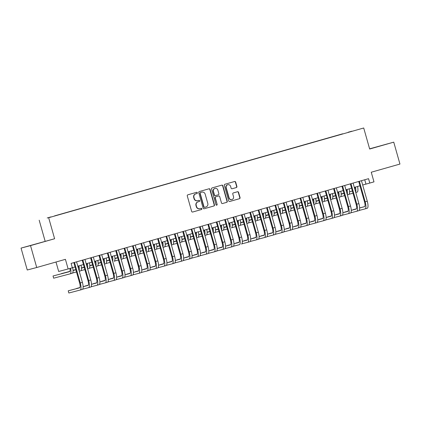 <?xml version="1.0" encoding="UTF-8"?>
<svg xmlns="http://www.w3.org/2000/svg" width="421" height="421" viewBox="0 0 421 421"><rect width="100%" height="100%" fill="white"/><g stroke="black" fill="none" stroke-linecap="round" stroke-linejoin="round"><path stroke-width="0.63" d="M197.333 192.765A0.626 0.6 75.3 0 0 196.591 192.329L187.85 194.818A0.895 0.853 75.3 0 0 187.271 195.912L191.65 211.389A0.895 0.853 75.3 0 0 192.702 212.021L201.454 209.526A0.626 0.6 75.3 0 0 201.859 208.763A0.626 0.6 75.3 0 0 201.117 208.327L199.986 208.648A2.858 2.736 75.3 0 1 196.575 206.643L196.207 205.353A2.858 2.736 75.3 0 1 198.059 201.854L199.191 201.533A0.626 0.6 75.3 0 0 199.596 200.764A0.626 0.6 75.3 0 0 198.854 200.328L197.723 200.649A2.858 2.736 75.3 0 1 194.313 198.644L193.944 197.354A2.858 2.736 75.3 0 1 195.797 193.855L196.928 193.534A0.626 0.6 75.3 0 0 197.333 192.765M197.617 200.675L197.465 200.717A2.858 2.736 75.3 0 1 194.055 198.712L193.692 197.423A2.858 2.736 75.3 0 1 195.544 193.923L196.675 193.602A0.626 0.6 75.3 0 0 196.407 192.381M192.629 212.037L201.201 209.595A0.626 0.6 75.3 0 0 200.938 208.374M199.88 208.674L199.728 208.716A2.858 2.736 75.3 0 1 196.318 206.711L195.954 205.422A2.858 2.736 75.3 0 1 197.807 201.922L198.938 201.596A0.626 0.6 75.3 0 0 198.67 200.375M348.178 132.22L351.803 131.215L348.178 132.22M236.323 187.566A0.895 0.853 75.3 0 0 236.902 186.471L235.671 182.125A0.895 0.853 75.3 0 0 234.608 181.498L224.903 184.266A0.895 0.853 75.3 0 0 224.325 185.361L228.703 200.838A0.895 0.853 75.3 0 0 229.755 201.47L239.475 198.701A0.895 0.853 75.3 0 0 240.054 197.607L238.57 192.36A0.895 0.853 75.3 0 0 237.502 191.734L233.35 192.918A0.895 0.853 75.3 0 0 232.771 194.013L233.508 196.612A2.389 2.289 75.3 0 1 231.913 199.554A2.389 2.289 75.3 0 1 229.108 197.865L226.224 187.677A2.389 2.289 75.3 0 1 227.814 184.735A2.389 2.289 75.3 0 1 230.624 186.424L231.103 188.119A0.895 0.853 75.3 0 0 232.171 188.745L236.065 187.629A0.895 0.853 75.3 0 0 236.644 186.535L235.418 182.193A0.895 0.853 75.3 0 0 234.444 181.546M30.523 245.606L54.609 238.744L21.05 248.095L30.523 245.606L36.716 267.509L65.418 259.336L68.144 268.972L72.333 267.777L71.096 263.399L368.549 178.683L369.791 183.061L373.98 181.867L371.254 172.231L399.95 164.058L393.751 142.156L369.606 148.829M54.609 238.744L48.662 217.715L363.712 127.989L369.664 149.018L393.751 142.156M210.095 189.413A0.895 0.853 75.3 0 0 209.026 188.787L199.322 191.55A0.895 0.853 75.3 0 0 198.744 192.644L203.127 208.121A0.895 0.853 75.3 0 0 204.19 208.748L213.894 205.985A0.895 0.853 75.3 0 0 214.473 204.89L210.095 189.413L209.837 189.476A0.895 0.853 75.3 0 0 208.863 188.834M212.11 187.908L221.82 185.145A0.895 0.853 75.3 0 1 222.883 185.772L227.266 201.249A0.895 0.853 75.3 0 1 226.687 202.343L222.53 203.527A0.895 0.853 75.3 0 0 222.53 203.527A0.895 0.853 75.3 0 1 221.467 202.901L219.688 196.623A0.895 0.853 75.3 0 0 218.625 195.997L215.868 196.781A0.895 0.853 75.3 0 0 215.289 197.875L217.136 204.411A0.626 0.6 75.3 0 1 216.72 205.18A0.626 0.6 75.3 0 1 215.989 204.738L211.531 189.003A0.895 0.853 75.3 0 1 212.11 187.908M36.716 267.509L27.249 270.003L21.05 248.095M47.226 217.973L50.988 216.883L47.226 217.973M48.662 217.715L363.712 127.989M342.715 133.946L54.593 215.968M342.673 133.799L54.546 215.894M55.998 262.015L58.672 271.466L68.144 268.972M45.142 241.238L39.19 220.209M362.686 185.003L369.791 183.061M72.312 267.703L75.07 266.919M77.801 266.14L83.447 264.53M86.179 263.751L91.825 262.146M94.557 261.367L100.203 259.757M102.934 258.978L108.581 257.373M111.312 256.594L116.964 254.984M119.696 254.205L125.342 252.6M128.073 251.821L133.72 250.211M136.451 249.432L142.098 247.827M144.829 247.048L150.476 245.438M153.207 244.664L158.859 243.054M161.59 242.275L167.237 240.665M169.968 239.891L175.615 238.281M178.346 237.502L183.993 235.892M186.724 235.118L192.376 233.508M195.107 232.729L200.754 231.124M203.485 230.345L209.132 228.735M211.863 227.956L217.51 226.351M220.241 225.572L225.888 223.961M228.619 223.183L234.271 221.578M237.002 220.799L242.649 219.188M245.38 218.41L251.027 216.804M253.758 216.026L259.404 214.415M262.136 213.636L267.788 212.031M270.514 211.253L276.165 209.642M278.897 208.863L284.543 207.258M287.275 206.479L292.921 204.869M295.653 204.096L301.299 202.485M304.03 201.706L309.682 200.096M312.414 199.322L318.06 197.712M320.791 196.933L326.438 195.323M329.169 194.549L334.816 192.939M337.547 192.16L343.194 190.555M345.925 189.776L351.577 188.166M354.308 187.387L359.955 185.782M364.733 179.767L365.949 184.072M39.532 242.996L27.165 246.427L39.532 242.996M369.633 148.913L387.636 143.824L369.627 148.887M204.101 208.769L213.642 206.053A0.895 0.853 75.3 0 0 214.221 204.959L209.837 189.476M200.57 192.497A0.626 0.6 75.3 0 0 200.164 193.26L204.006 206.848A0.626 0.6 75.3 0 0 204.753 207.29L205.948 206.948A2.858 2.736 75.3 0 0 207.8 203.448L205.174 194.16A2.858 2.736 75.3 0 0 201.764 192.155L200.312 192.565A0.626 0.6 75.3 0 0 199.907 193.328L200.164 193.26M204.485 207.358L204.501 207.353A0.626 0.6 75.3 0 1 203.753 206.916L199.907 193.328M200.312 192.565L201.506 192.223M222.441 203.548L226.43 202.412A0.895 0.853 75.3 0 0 227.008 201.317L222.63 185.835A0.895 0.853 75.3 0 0 221.651 185.193M218.367 196.065L218.383 196.06A0.895 0.853 75.3 0 0 218.367 196.065L215.61 196.849A0.895 0.853 75.3 0 0 215.031 197.944L217.136 204.411M216.589 205.201A0.626 0.6 75.3 0 0 216.883 204.48M217.846 190.108A2.389 2.289 75.3 0 0 215.036 188.424A2.389 2.289 75.3 0 0 213.447 191.36L214.463 194.949A0.895 0.853 75.3 0 0 215.526 195.576L218.283 194.791A0.895 0.853 75.3 0 0 218.862 193.697L217.846 190.108M215.036 188.424L214.784 188.492A2.389 2.289 75.3 0 0 213.189 191.429L213.447 191.36M215.257 195.649L215.273 195.644A0.895 0.853 75.3 0 1 214.205 195.018L213.189 191.429M232.076 188.766L236.065 187.629M227.814 184.735L227.556 184.803A2.389 2.289 75.3 0 0 225.966 187.745L226.224 187.677M231.913 199.554L231.661 199.617A2.389 2.289 75.3 0 1 228.85 197.933L225.966 187.745M229.677 201.485L239.217 198.77A0.895 0.853 75.3 0 0 239.796 197.675L238.312 192.429A0.895 0.853 75.3 0 0 237.339 191.781M69.923 268.466A4.552 1.321 74.1 0 1 69.539 271.65A4.552 1.321 74.1 0 1 69.533 271.65L53.035 275.992L53.651 278.186L70.149 273.839A6.831 1.984 -105.9 0 0 70.16 273.839A6.831 1.984 -105.9 0 0 70.586 268.277M69.697 271.561L53.035 275.992M70.175 273.834L72.244 273.245A6.831 1.984 -105.9 0 0 72.254 273.24A6.831 1.984 -105.9 0 0 72.665 267.603M79.774 287.738L68.228 290.822L68.849 293.011L80.227 290.016A6.831 1.984 -105.9 0 0 80.29 282.938L74.485 262.43M80.253 290.011L82.321 289.422A6.831 1.984 -105.9 0 0 82.332 289.416A6.831 1.984 -105.9 0 0 82.384 282.344L76.58 261.836M73.849 262.615L79.648 283.107A4.552 1.321 74.1 0 1 79.616 287.822A4.552 1.321 74.1 0 1 79.611 287.827L68.228 290.822M80.227 290.016A6.831 1.984 -105.9 0 0 80.237 290.011L82.332 289.416M78.285 265.998A4.552 1.321 74.1 0 1 78.417 268.319M75.869 269.756L73.054 270.498M69.865 271.34L61.45 273.734M75.88 269.798L73.054 270.545M69.833 271.392L61.413 273.608M72.586 273.018L76.501 271.987M80.637 270.856L79.243 271.25L80.627 270.856A6.831 1.984 -105.9 0 0 80.637 270.856A6.831 1.984 -105.9 0 0 81.043 265.214M79.111 270.787A6.831 1.984 -105.9 0 0 78.948 265.814M86.663 263.614A4.552 1.321 74.1 0 1 86.794 265.93M84.247 267.372L81.432 268.114M75.822 269.587L73.044 270.319M84.263 267.414L81.432 268.156M75.833 269.629L73.044 270.366M80.964 270.635L84.879 269.603M89.015 268.466L87.626 268.866L89.005 268.472A6.831 1.984 -105.9 0 0 89.015 268.466A6.831 1.984 -105.9 0 0 89.42 262.83M87.494 268.398A6.831 1.984 -105.9 0 0 87.326 263.425M95.046 261.225A4.552 1.321 74.1 0 1 95.172 263.546M92.631 264.983L89.81 265.725M84.2 267.203L81.421 267.935M92.641 265.025L89.81 265.772M84.216 267.246L81.427 267.977M89.341 268.245L93.262 267.214M97.393 266.083L96.004 266.477L97.383 266.088A6.831 1.984 -105.9 0 0 97.393 266.083A6.831 1.984 -105.9 0 0 97.798 260.441M95.872 266.014A6.831 1.984 -105.9 0 0 95.704 261.041M103.424 258.841A4.552 1.321 74.1 0 1 103.55 261.157M101.008 262.599L98.188 263.341M92.583 264.814L89.799 265.546M101.019 262.641L98.188 263.383M92.594 264.856L89.805 265.593M97.719 265.861L101.64 264.83M105.771 263.693L104.382 264.093L105.76 263.699A6.831 1.984 -105.9 0 0 105.771 263.693A6.831 1.984 -105.9 0 0 106.176 258.057M104.25 263.625A6.831 1.984 -105.9 0 0 104.082 258.652M82.663 289.195L88.61 287.627A6.831 1.984 -105.9 0 0 88.668 280.554L82.863 260.046M90.715 287.027L88.621 287.627A6.831 1.984 -105.9 0 0 88.621 287.627L90.704 287.033A6.831 1.984 -105.9 0 0 90.715 287.027A6.831 1.984 -105.9 0 0 90.762 279.954L84.958 259.447M82.227 260.225L88.026 280.723A4.552 1.321 74.1 0 1 87.994 285.438A4.552 1.321 74.1 0 1 87.989 285.438L83.132 286.717M88.152 285.349L83.132 286.675M79.943 287.511L76.643 288.559M79.911 287.564L76.611 288.432M91.041 286.806L96.988 285.243A6.831 1.984 -105.9 0 0 96.998 285.238A6.831 1.984 -105.9 0 0 97.046 278.165L91.241 257.657M97.009 285.238L99.082 284.649A6.831 1.984 -105.9 0 0 99.093 284.643A6.831 1.984 -105.9 0 0 99.14 277.571L93.341 257.063M90.61 257.841L96.409 278.334A4.552 1.321 74.1 0 1 96.372 283.049A4.552 1.321 74.1 0 1 96.367 283.054L91.51 284.333M96.53 282.965L91.51 284.286M88.321 285.128L85.026 286.175M88.289 285.18L84.989 286.048M99.419 284.422L105.366 282.854A6.831 1.984 -105.9 0 0 105.376 282.854A6.831 1.984 -105.9 0 0 105.424 275.781L99.624 255.273M107.471 282.259L105.376 282.854L107.46 282.259A6.831 1.984 -105.9 0 0 107.471 282.259A6.831 1.984 -105.9 0 0 107.518 275.181L101.719 254.673M98.988 255.452L104.787 275.95A4.552 1.321 74.1 0 1 104.755 280.665A4.552 1.321 74.1 0 1 104.745 280.665L99.888 281.944M104.913 280.575L99.888 281.902M96.698 282.738L93.404 283.786M96.672 282.791L93.367 283.659M107.797 282.033L113.744 280.47A6.831 1.984 -105.9 0 0 113.807 273.392L108.002 252.884M113.765 280.465L115.838 279.876A6.831 1.984 -105.9 0 0 115.849 279.87A6.831 1.984 -105.9 0 0 115.901 272.797L110.097 252.29M107.366 253.068L113.165 273.561A4.552 1.321 74.1 0 1 113.133 278.276A4.552 1.321 74.1 0 1 113.123 278.281L108.265 279.56M113.291 278.192L108.265 279.512M105.076 280.354L101.782 281.402M105.05 280.407L101.745 281.275M113.744 280.47A6.831 1.984 -105.9 0 0 113.754 280.465L115.849 279.87M111.802 256.452A4.552 1.321 74.1 0 1 111.933 258.773M109.386 260.21L106.566 260.952M100.961 262.43L98.182 263.162M109.397 260.252L106.571 260.999M100.972 262.472L98.182 263.204M106.103 263.472L110.018 262.441M114.154 261.309L114.138 261.315A6.831 1.984 -105.9 0 0 114.154 261.309A6.831 1.984 -105.9 0 0 114.559 255.668M112.628 261.241A6.831 1.984 -105.9 0 0 112.465 256.268M116.18 279.649L122.122 278.086A6.831 1.984 -105.9 0 0 122.132 278.081A6.831 1.984 -105.9 0 0 122.185 271.008L116.38 250.5M124.232 277.486L122.132 278.081L124.216 277.486A6.831 1.984 -105.9 0 0 124.232 277.486A6.831 1.984 -105.9 0 0 124.279 270.414L118.475 249.906M115.743 250.679L121.543 271.177A4.552 1.321 74.1 0 1 121.511 275.892A4.552 1.321 74.1 0 1 121.506 275.892L116.649 277.171M121.669 275.802L116.643 277.129M113.459 277.965L110.16 279.012M113.428 278.018L110.128 278.886M120.18 254.068A4.552 1.321 74.1 0 1 120.311 256.384M117.764 257.826L114.949 258.568M109.339 260.041L106.56 260.773M117.78 257.868L114.949 258.61M109.349 260.083L106.56 260.82M114.48 261.088L118.396 260.057M122.532 258.926L121.137 259.32L122.522 258.926A6.831 1.984 -105.9 0 0 122.532 258.926A6.831 1.984 -105.9 0 0 122.937 253.284M121.011 258.857A6.831 1.984 -105.9 0 0 120.843 253.879M124.558 277.26L130.505 275.697A6.831 1.984 -105.9 0 0 130.563 268.619L124.758 248.111M130.526 275.692L132.599 275.102A6.831 1.984 -105.9 0 0 132.61 275.097A6.831 1.984 -105.9 0 0 132.657 268.024L126.853 247.516M124.121 248.295L129.921 268.787A4.552 1.321 74.1 0 1 129.889 273.503A4.552 1.321 74.1 0 1 129.884 273.508L125.026 274.787M130.047 273.418L125.026 274.739M121.837 275.581L118.543 276.629M121.806 275.634L118.506 276.502M130.505 275.697A6.831 1.984 -105.9 0 0 130.515 275.692L132.61 275.097M128.558 251.684A4.552 1.321 74.1 0 1 128.689 254M126.147 255.436L123.327 256.178M117.717 257.657L114.938 258.389M126.158 255.479L123.327 256.226M117.733 257.699L114.938 258.431M122.858 258.699L126.779 257.668M130.91 256.536L129.521 256.931L130.899 256.542A6.831 1.984 -105.9 0 0 130.91 256.536A6.831 1.984 -105.9 0 0 131.315 250.895M129.389 256.468A6.831 1.984 -105.9 0 0 129.221 251.495M132.936 274.876L138.883 273.313A6.831 1.984 -105.9 0 0 138.893 273.308A6.831 1.984 -105.9 0 0 138.941 266.235L133.141 245.727M140.988 272.713L138.893 273.308L140.977 272.713A6.831 1.984 -105.9 0 0 140.988 272.713A6.831 1.984 -105.9 0 0 141.035 265.64L135.236 245.133M132.504 245.906L138.304 266.404A4.552 1.321 74.1 0 1 138.267 271.119A4.552 1.321 74.1 0 1 138.262 271.119L133.404 272.398M138.425 271.035L133.404 272.355M130.215 273.192L126.921 274.245M130.189 273.245L126.884 274.118M136.941 249.295A4.552 1.321 74.1 0 1 137.067 251.611M134.525 253.053L131.705 253.795M126.095 255.268L123.316 256M134.536 253.095L131.705 253.837M126.111 255.31L123.321 256.047M131.236 256.315L135.157 255.284M139.288 254.152L137.899 254.547L139.277 254.152A6.831 1.984 -105.9 0 0 139.288 254.152A6.831 1.984 -105.9 0 0 139.693 248.511M137.767 254.084A6.831 1.984 -105.9 0 0 137.599 249.106M141.314 272.492L147.261 270.924A6.831 1.984 -105.9 0 0 147.324 263.846L141.519 243.343M149.366 270.324L147.271 270.924A6.831 1.984 -105.9 0 0 147.271 270.924L149.355 270.329A6.831 1.984 -105.9 0 0 149.366 270.324A6.831 1.984 -105.9 0 0 149.418 263.251L143.614 242.743M140.882 243.522L146.682 264.014A4.552 1.321 74.1 0 1 146.65 268.735A4.552 1.321 74.1 0 1 146.64 268.735L141.782 270.014M146.808 268.645L141.782 269.966M138.593 270.808L135.299 271.855M138.567 270.861L135.262 271.729M145.319 246.911A4.552 1.321 74.1 0 1 145.445 249.227M142.903 250.663L140.082 251.405M134.478 252.884L131.699 253.616M142.914 250.705L140.088 251.453M134.488 252.926L131.699 253.658M139.614 253.926L143.535 252.895M147.666 251.763L146.276 252.158L147.655 251.769A6.831 1.984 -105.9 0 0 147.666 251.763A6.831 1.984 -105.9 0 0 148.076 246.122M146.145 251.695A6.831 1.984 -105.9 0 0 145.976 246.722M149.692 270.103L155.638 268.54A6.831 1.984 -105.9 0 0 155.702 261.462L149.897 240.954M155.659 268.53L157.733 267.94A6.831 1.984 -105.9 0 0 157.743 267.94A6.831 1.984 -105.9 0 0 157.796 260.867L151.992 240.359M149.26 241.133L155.06 261.63A4.552 1.321 74.1 0 1 155.028 266.346A4.552 1.321 74.1 0 1 155.017 266.346L150.165 267.624M155.186 266.261L150.16 267.582M146.971 268.419L143.677 269.472M146.945 268.472L143.64 269.345M155.638 268.54A6.831 1.984 -105.9 0 0 155.649 268.535L157.743 267.94M153.697 244.522A4.552 1.321 74.1 0 1 153.828 246.843M151.281 248.279L148.46 249.022M142.856 250.495L140.077 251.226M151.292 248.322L148.466 249.064M142.866 250.537L140.077 251.274M147.997 251.542L151.913 250.511M156.049 249.379L154.654 249.774L156.033 249.379A6.831 1.984 -105.9 0 0 156.049 249.379A6.831 1.984 -105.9 0 0 156.454 243.738M154.523 249.311A6.831 1.984 -105.9 0 0 154.36 244.333M158.075 267.719L164.016 266.151A6.831 1.984 -105.9 0 0 164.032 266.151A6.831 1.984 -105.9 0 0 164.079 259.078L158.275 238.57M166.127 265.551L164.032 266.151L166.116 265.556A6.831 1.984 -105.9 0 0 166.127 265.551A6.831 1.984 -105.9 0 0 166.174 258.478L160.369 237.97M157.638 238.749L163.437 259.247A4.552 1.321 74.1 0 1 163.406 263.962A4.552 1.321 74.1 0 1 163.401 263.962L158.543 265.241M163.564 263.872L158.538 265.193M155.354 266.035L152.055 267.082M155.323 266.088L152.023 266.956M162.074 242.138A4.552 1.321 74.1 0 1 162.206 244.454M159.659 245.89L156.844 246.632M151.234 248.111L148.455 248.843M159.675 245.932L156.844 246.68M151.244 248.153L148.455 248.885M156.375 249.158L160.29 248.127M164.427 246.99L163.038 247.385L164.416 246.995A6.831 1.984 -105.9 0 0 164.427 246.99A6.831 1.984 -105.9 0 0 164.832 241.354M162.906 246.922A6.831 1.984 -105.9 0 0 162.738 241.949M166.453 265.33L172.4 263.767A6.831 1.984 -105.9 0 0 172.457 256.689L166.653 236.181M172.421 263.762L174.494 263.167A6.831 1.984 -105.9 0 0 174.505 263.167A6.831 1.984 -105.9 0 0 174.552 256.094L168.747 235.586M166.021 236.365L171.821 256.857A4.552 1.321 74.1 0 1 171.784 261.573A4.552 1.321 74.1 0 1 171.779 261.578L166.921 262.851M171.942 261.488L166.921 262.809M163.732 263.646L160.438 264.698M163.701 263.699L160.401 264.572M172.4 263.767A6.831 1.984 -105.9 0 0 172.41 263.762L174.505 263.167M170.452 239.749A4.552 1.321 74.1 0 1 170.584 242.07M168.042 243.506L165.221 244.248M159.612 245.722L156.833 246.453M168.053 243.548L165.221 244.291M159.627 245.764L156.838 246.501M164.753 246.769L168.674 245.738M172.805 244.606L171.415 245.001L172.794 244.606A6.831 1.984 -105.9 0 0 172.805 244.606A6.831 1.984 -105.9 0 0 173.21 238.965M171.284 244.538A6.831 1.984 -105.9 0 0 171.115 239.56M174.831 262.946L180.777 261.378A6.831 1.984 -105.9 0 0 180.788 261.378A6.831 1.984 -105.9 0 0 180.835 254.305L175.036 233.797M180.798 261.373L182.872 260.783A6.831 1.984 -105.9 0 0 182.882 260.778A6.831 1.984 -105.9 0 0 182.93 253.705L177.13 233.197M174.399 233.976L180.199 254.473A4.552 1.321 74.1 0 1 180.167 259.189A4.552 1.321 74.1 0 1 180.156 259.189L175.299 260.467M180.32 259.099L175.299 260.42M172.11 261.262L168.816 262.309M172.084 261.315L168.779 262.183M178.836 237.365A4.552 1.321 74.1 0 1 178.962 239.681M176.42 241.117L173.599 241.859M167.995 243.338L165.211 244.069M176.431 241.159L173.599 241.907M168.005 243.38L165.216 244.112M173.131 244.385L177.052 243.354M181.183 242.217L179.793 242.617L181.172 242.222A6.831 1.984 -105.9 0 0 181.183 242.217A6.831 1.984 -105.9 0 0 181.588 236.581M179.662 242.149A6.831 1.984 -105.9 0 0 179.493 237.176M183.209 260.557L189.155 258.994A6.831 1.984 -105.9 0 0 189.218 251.916L183.414 231.408M189.176 258.989L191.25 258.394A6.831 1.984 -105.9 0 0 191.26 258.394A6.831 1.984 -105.9 0 0 191.313 251.321L185.508 230.813M182.777 231.592L188.576 252.084A4.552 1.321 74.1 0 1 188.545 256.799A4.552 1.321 74.1 0 1 188.534 256.805L183.677 258.084M188.703 256.715L183.677 258.036M180.488 258.878L177.194 259.925M180.462 258.931L177.157 259.799M189.155 258.994A6.831 1.984 -105.9 0 0 189.166 258.989L191.26 258.394M187.213 234.976A4.552 1.321 74.1 0 1 187.34 237.297M184.798 238.733L181.977 239.475M176.373 240.949L173.594 241.68M184.808 238.775L181.983 239.517M176.383 240.991L173.594 241.728M181.509 241.996L185.429 240.965M189.561 239.833L188.171 240.228L189.55 239.833A6.831 1.984 -105.9 0 0 189.561 239.833A6.831 1.984 -105.9 0 0 189.971 234.192M188.04 239.765A6.831 1.984 -105.9 0 0 187.877 234.786M191.592 258.173L197.533 256.605A6.831 1.984 -105.9 0 0 197.544 256.605A6.831 1.984 -105.9 0 0 197.596 249.532L191.792 229.024M199.638 256.005L197.544 256.605L199.628 256.01A6.831 1.984 -105.9 0 0 199.638 256.005A6.831 1.984 -105.9 0 0 199.691 248.932L193.886 228.424M191.155 229.203L196.954 249.7A4.552 1.321 74.1 0 1 196.923 254.416A4.552 1.321 74.1 0 1 196.917 254.416L192.06 255.694M197.081 254.326L192.055 255.652M188.866 256.489L185.572 257.536M188.84 256.542L185.535 257.41M195.591 232.592A4.552 1.321 74.1 0 1 195.723 234.907M193.176 236.344L190.36 237.091M184.751 238.565L181.972 239.296M193.192 236.386L190.36 237.134M184.761 238.607L181.972 239.344M189.892 239.612L193.807 238.581M197.944 237.444L196.549 237.844L197.933 237.449A6.831 1.984 -105.9 0 0 197.944 237.444A6.831 1.984 -105.9 0 0 198.349 231.808M196.418 237.376A6.831 1.984 -105.9 0 0 196.254 232.403M199.97 255.784L205.916 254.221A6.831 1.984 -105.9 0 0 205.927 254.216A6.831 1.984 -105.9 0 0 205.974 247.143L200.17 226.635M205.937 254.216L208.011 253.621A6.831 1.984 -105.9 0 0 208.021 253.621A6.831 1.984 -105.9 0 0 208.069 246.548L202.264 226.04M199.533 226.819L205.332 247.311A4.552 1.321 74.1 0 1 205.301 252.026A4.552 1.321 74.1 0 1 205.295 252.032L200.438 253.31M205.459 251.942L200.438 253.263M197.249 254.105L193.949 255.152M197.217 254.158L193.918 255.026M203.969 230.203A4.552 1.321 74.1 0 1 204.101 232.524M201.554 233.96L198.738 234.702M193.128 236.181L190.35 236.912M201.57 234.002L198.738 234.75M193.139 236.223L190.35 236.955M198.27 237.223L202.185 236.192M206.322 235.06L204.932 235.455L206.311 235.06A6.831 1.984 -105.9 0 0 206.322 235.06A6.831 1.984 -105.9 0 0 206.727 229.419M204.801 234.992A6.831 1.984 -105.9 0 0 204.632 230.019M208.348 253.4L214.294 251.832A6.831 1.984 -105.9 0 0 214.305 251.832A6.831 1.984 -105.9 0 0 214.352 244.759L208.548 224.251M216.399 251.232L214.305 251.832L216.389 251.237A6.831 1.984 -105.9 0 0 216.399 251.232A6.831 1.984 -105.9 0 0 216.447 244.159L210.647 223.651M207.916 224.43L213.715 244.927A4.552 1.321 74.1 0 1 213.679 249.642A4.552 1.321 74.1 0 1 213.673 249.642L208.816 250.921M213.836 249.553L208.816 250.879M205.627 251.716L202.333 252.763M205.595 251.769L202.296 252.637M212.352 227.819A4.552 1.321 74.1 0 1 212.479 230.134M209.937 231.576L207.116 232.318M201.506 233.792L198.728 234.523M209.947 231.618L207.116 232.36M201.522 233.834L198.733 234.571M206.648 234.839L210.568 233.808M214.699 232.671L213.31 233.071L214.689 232.676A6.831 1.984 -105.9 0 0 214.699 232.671A6.831 1.984 -105.9 0 0 215.105 227.035M213.179 232.602A6.831 1.984 -105.9 0 0 213.01 227.629M216.726 251.011L222.672 249.448A6.831 1.984 -105.9 0 0 222.73 242.37L216.931 221.862M224.777 248.848L222.683 249.442A6.831 1.984 -105.9 0 0 222.683 249.442L224.767 248.853A6.831 1.984 -105.9 0 0 224.777 248.848A6.831 1.984 -105.9 0 0 224.825 241.775L219.025 221.267M216.294 222.046L222.093 242.538A4.552 1.321 74.1 0 1 222.062 247.253A4.552 1.321 74.1 0 1 222.051 247.259L217.194 248.537M222.22 247.169L217.194 248.49M214.005 249.332L210.71 250.379M213.979 249.385L210.674 250.253M220.73 225.43A4.552 1.321 74.1 0 1 220.857 227.75M218.315 229.187L215.494 229.929M209.89 231.408L207.106 232.139M218.325 229.229L215.494 229.977M209.9 231.45L207.111 232.181M215.026 232.45L218.946 231.418M223.077 230.287L221.688 230.682L223.067 230.292A6.831 1.984 -105.9 0 0 223.077 230.287A6.831 1.984 -105.9 0 0 223.483 224.646M221.557 230.219A6.831 1.984 -105.9 0 0 221.388 225.246M225.103 248.627L231.05 247.059A6.831 1.984 -105.9 0 0 231.113 239.986L225.309 219.478M231.071 247.053L233.145 246.464A6.831 1.984 -105.9 0 0 233.155 246.464A6.831 1.984 -105.9 0 0 233.208 239.386L227.403 218.878M224.672 219.657L230.471 240.154A4.552 1.321 74.1 0 1 230.44 244.869A4.552 1.321 74.1 0 1 230.429 244.869L225.572 246.148M230.597 244.78L225.572 246.106M222.383 246.943L219.088 247.99M222.356 246.995L219.052 247.864M231.05 247.059A6.831 1.984 -105.9 0 0 231.061 247.059L233.155 246.464M229.108 223.046A4.552 1.321 74.1 0 1 229.24 225.361M226.693 226.803L223.872 227.545M218.267 229.019L215.489 229.75M226.703 226.845L223.877 227.587M218.278 229.061L215.489 229.798M223.409 230.066L227.324 229.035M231.461 227.898L231.445 227.903A6.831 1.984 -105.9 0 0 231.461 227.898A6.831 1.984 -105.9 0 0 231.866 222.262M229.934 227.829A6.831 1.984 -105.9 0 0 229.771 222.856M233.487 246.238L239.428 244.675A6.831 1.984 -105.9 0 0 239.444 244.669A6.831 1.984 -105.9 0 0 239.491 237.597L233.687 217.089M241.538 244.075L241.522 244.08A6.831 1.984 -105.9 0 0 241.538 244.075A6.831 1.984 -105.9 0 0 241.586 237.002L235.781 216.494M233.05 217.273L238.849 237.765A4.552 1.321 74.1 0 1 238.818 242.48A4.552 1.321 74.1 0 1 238.812 242.485L233.955 243.764M238.975 242.396L233.95 243.717M230.766 244.559L227.466 245.606M230.734 244.612L227.435 245.48M237.486 220.657A4.552 1.321 74.1 0 1 237.618 222.977M235.071 224.414L232.255 225.156M226.645 226.635L223.867 227.366M235.086 224.456L232.255 225.203M226.656 226.677L223.867 227.408M231.787 227.677L235.702 226.645M239.838 225.514L238.449 225.909L239.828 225.519A6.831 1.984 -105.9 0 0 239.838 225.514A6.831 1.984 -105.9 0 0 240.244 219.873M238.318 225.445A6.831 1.984 -105.9 0 0 238.149 220.472M241.865 243.854L247.811 242.291A6.831 1.984 -105.9 0 0 247.869 235.213L242.064 214.705M247.832 242.28L249.906 241.691A6.831 1.984 -105.9 0 0 249.916 241.691A6.831 1.984 -105.9 0 0 249.963 234.618L244.159 214.11M241.428 214.884L247.227 235.381A4.552 1.321 74.1 0 1 247.195 240.096A4.552 1.321 74.1 0 1 247.19 240.096L242.333 241.375M247.353 240.007L242.333 241.333M239.144 242.17L235.849 243.217M239.112 242.222L235.813 243.091M247.811 242.291A6.831 1.984 -105.9 0 0 247.822 242.285L249.916 241.691M245.864 218.273A4.552 1.321 74.1 0 1 245.996 220.588M243.454 222.03L240.633 222.772M235.023 224.246L232.245 224.977M243.464 222.072L240.633 222.814M235.039 224.288L232.25 225.025M240.165 225.293L244.085 224.261M248.216 223.13L246.827 223.525L248.206 223.13A6.831 1.984 -105.9 0 0 248.216 223.13A6.831 1.984 -105.9 0 0 248.622 217.489M246.695 223.062A6.831 1.984 -105.9 0 0 246.527 218.083M250.242 241.465L256.189 239.902A6.831 1.984 -105.9 0 0 256.2 239.896A6.831 1.984 -105.9 0 0 256.247 232.824L250.448 212.316M258.294 239.302L256.2 239.896L258.284 239.307A6.831 1.984 -105.9 0 0 258.294 239.302A6.831 1.984 -105.9 0 0 258.341 232.229L252.542 211.721M249.811 212.5L255.61 232.992A4.552 1.321 74.1 0 1 255.573 237.707A4.552 1.321 74.1 0 1 255.568 237.712L250.711 238.991M255.731 237.623L250.711 238.944M247.522 239.786L244.227 240.833M247.495 239.838L244.191 240.707M254.247 215.889A4.552 1.321 74.1 0 1 254.373 218.204M251.832 219.641L249.011 220.383M243.401 221.862L240.623 222.593M251.842 219.683L249.011 220.43M243.417 221.904L240.628 222.635M248.543 222.904L252.463 221.872M256.594 220.741L255.205 221.136L256.584 220.746A6.831 1.984 -105.9 0 0 256.594 220.741A6.831 1.984 -105.9 0 0 256.999 215.099M255.073 220.672A6.831 1.984 -105.9 0 0 254.905 215.699M258.62 239.081L264.567 237.518A6.831 1.984 -105.9 0 0 264.63 230.44L258.826 209.932M264.588 237.507L266.661 236.918A6.831 1.984 -105.9 0 0 266.672 236.918A6.831 1.984 -105.9 0 0 266.725 229.845L260.92 209.337M258.189 210.111L263.988 230.608A4.552 1.321 74.1 0 1 263.956 235.323A4.552 1.321 74.1 0 1 263.946 235.323L259.089 236.602M264.114 235.239L259.089 236.56M255.9 237.397L252.605 238.444M255.873 237.449L252.568 238.323M264.567 237.518A6.831 1.984 -105.9 0 0 264.577 237.512L266.672 236.918M262.625 213.5A4.552 1.321 74.1 0 1 262.751 215.815M260.21 217.257L257.389 217.999M251.784 219.473L249.006 220.204M260.22 217.299L257.394 218.041M251.795 219.515L249.006 220.251M256.921 220.52L260.841 219.488M264.972 218.357L263.583 218.752L264.962 218.357A6.831 1.984 -105.9 0 0 264.972 218.357A6.831 1.984 -105.9 0 0 265.383 212.716M263.451 218.288A6.831 1.984 -105.9 0 0 263.288 213.31M266.998 236.697L272.945 235.129A6.831 1.984 -105.9 0 0 272.955 235.129A6.831 1.984 -105.9 0 0 273.008 228.05L267.203 207.542M275.05 234.529L272.955 235.129L275.039 234.534A6.831 1.984 -105.9 0 0 275.05 234.529A6.831 1.984 -105.9 0 0 275.102 227.456L269.298 206.948M266.567 207.727L272.366 228.219A4.552 1.321 74.1 0 1 272.334 232.939A4.552 1.321 74.1 0 1 272.324 232.939L267.472 234.218M272.492 232.85L267.467 234.171M264.277 235.013L260.983 236.06M264.251 235.065L260.946 235.934M271.003 211.116A4.552 1.321 74.1 0 1 271.135 213.431M268.587 214.868L265.767 215.61M260.162 217.089L257.384 217.82M268.598 214.91L265.772 215.657M260.173 217.131L257.384 217.862M265.304 218.131L269.219 217.099M273.355 215.968L271.961 216.362L273.345 215.973A6.831 1.984 -105.9 0 0 273.355 215.968A6.831 1.984 -105.9 0 0 273.761 210.326M271.829 215.899A6.831 1.984 -105.9 0 0 271.666 210.926M275.381 234.308L281.323 232.745A6.831 1.984 -105.9 0 0 281.386 225.667L275.581 205.159M281.349 232.734L283.422 232.145A6.831 1.984 -105.9 0 0 283.433 232.145A6.831 1.984 -105.9 0 0 283.48 225.072L277.676 204.564M274.945 205.337L280.744 225.835A4.552 1.321 74.1 0 1 280.712 230.55A4.552 1.321 74.1 0 1 280.707 230.55L275.85 231.829M280.87 230.466L275.844 231.787M272.661 232.624L269.361 233.676M272.629 232.676L269.329 233.55M281.323 232.745A6.831 1.984 -105.9 0 0 281.339 232.739L283.433 232.145M279.381 208.727A4.552 1.321 74.1 0 1 279.512 211.047M276.965 212.484L274.15 213.226M268.54 214.699L265.762 215.431M276.981 212.526L274.15 213.268M268.551 214.742L265.762 215.478M273.682 215.747L277.597 214.715M281.733 213.584L280.344 213.979L281.723 213.584A6.831 1.984 -105.9 0 0 281.733 213.584A6.831 1.984 -105.9 0 0 282.138 207.942M280.212 213.515A6.831 1.984 -105.9 0 0 280.044 208.537M287.759 206.343A4.552 1.321 74.1 0 1 287.89 208.658M285.349 210.095L282.528 210.837M276.918 212.316L274.139 213.047M285.359 210.137L282.528 210.884M276.934 212.358L274.145 213.089M282.059 213.363L285.98 212.331M290.111 211.195L288.722 211.589L290.101 211.2A6.831 1.984 -105.9 0 0 290.111 211.195A6.831 1.984 -105.9 0 0 290.516 205.559M288.59 211.126A6.831 1.984 -105.9 0 0 288.422 206.153M296.142 203.953A4.552 1.321 74.1 0 1 296.268 206.274M293.726 207.711L290.906 208.453M285.301 209.926L282.517 210.658M293.737 207.753L290.906 208.495M285.312 209.968L282.523 210.705M290.437 210.974L294.358 209.942M298.489 208.811L297.1 209.205L298.478 208.811A6.831 1.984 -105.9 0 0 298.489 208.811A6.831 1.984 -105.9 0 0 298.894 203.169M296.968 208.742A6.831 1.984 -105.9 0 0 296.8 203.764M283.759 231.924L289.706 230.355A6.831 1.984 -105.9 0 0 289.716 230.355A6.831 1.984 -105.9 0 0 289.764 223.283L283.959 202.775M289.727 230.35L291.8 229.761A6.831 1.984 -105.9 0 0 291.811 229.755A6.831 1.984 -105.9 0 0 291.858 222.683L286.054 202.175M283.328 202.954L289.127 223.451A4.552 1.321 74.1 0 1 289.09 228.166A4.552 1.321 74.1 0 1 289.085 228.166L284.228 229.445M289.248 228.077L284.228 229.398M281.039 230.24L277.744 231.287M281.007 230.292L277.707 231.161M292.137 229.534L298.084 227.971A6.831 1.984 -105.9 0 0 298.142 220.893L292.342 200.385M300.189 227.372L298.094 227.966A6.831 1.984 -105.9 0 0 298.094 227.966L300.178 227.372A6.831 1.984 -105.9 0 0 300.189 227.372A6.831 1.984 -105.9 0 0 300.236 220.299L294.437 199.791M291.706 200.57L297.505 221.062A4.552 1.321 74.1 0 1 297.473 225.777A4.552 1.321 74.1 0 1 297.463 225.782L292.606 227.056M297.626 225.693L292.606 227.014M289.416 227.85L286.122 228.903M289.39 227.903L286.085 228.777M300.515 227.151L306.462 225.582A6.831 1.984 -105.9 0 0 306.525 218.51L300.72 198.002M306.483 225.577L308.556 224.988A6.831 1.984 -105.9 0 0 308.567 224.982A6.831 1.984 -105.9 0 0 308.619 217.91L302.815 197.402M300.084 198.18L305.883 218.678A4.552 1.321 74.1 0 1 305.851 223.393A4.552 1.321 74.1 0 1 305.841 223.393L300.983 224.672M306.009 223.304L300.983 224.625M297.794 225.467L294.5 226.514M297.768 225.519L294.463 226.387M306.462 225.582A6.831 1.984 -105.9 0 0 306.472 225.582L308.567 224.982M304.52 201.57A4.552 1.321 74.1 0 1 304.646 203.885M302.104 205.322L299.284 206.064M293.679 207.542L290.9 208.274M302.115 205.364L299.289 206.111M293.69 207.585L290.9 208.316M298.821 208.59L302.736 207.558M306.867 206.422L305.478 206.822L306.856 206.427A6.831 1.984 -105.9 0 0 306.867 206.422A6.831 1.984 -105.9 0 0 307.277 200.785M305.346 206.353A6.831 1.984 -105.9 0 0 305.183 201.38M308.898 224.761L314.84 223.198A6.831 1.984 -105.9 0 0 314.85 223.193A6.831 1.984 -105.9 0 0 314.903 216.12L309.098 195.612M316.95 222.598L314.85 223.193L316.934 222.598A6.831 1.984 -105.9 0 0 316.95 222.598A6.831 1.984 -105.9 0 0 316.997 215.526L311.193 195.018M308.461 195.797L314.261 216.289A4.552 1.321 74.1 0 1 314.229 221.004A4.552 1.321 74.1 0 1 314.224 221.009L309.367 222.288M314.387 220.92L309.361 222.241M306.172 223.077L302.878 224.13M306.146 223.13L302.841 224.004M312.898 199.18A4.552 1.321 74.1 0 1 313.029 201.501M310.482 202.938L307.667 203.68M302.057 205.153L299.278 205.885M310.498 202.98L307.667 203.722M302.067 205.195L299.278 205.932M307.198 206.201L311.114 205.169M315.25 204.038L313.856 204.432L315.24 204.038A6.831 1.984 -105.9 0 0 315.25 204.038A6.831 1.984 -105.9 0 0 315.655 198.396M313.724 203.969A6.831 1.984 -105.9 0 0 313.561 198.991M317.276 222.377L323.223 220.809A6.831 1.984 -105.9 0 0 323.281 213.736L317.476 193.228M323.244 220.804L325.317 220.215A6.831 1.984 -105.9 0 0 325.328 220.209A6.831 1.984 -105.9 0 0 325.375 213.137L319.571 192.629M316.839 193.407L322.639 213.905A4.552 1.321 74.1 0 1 322.607 218.62A4.552 1.321 74.1 0 1 322.602 218.62L317.744 219.899M322.765 218.531L317.744 219.857M314.555 220.693L311.256 221.741M314.524 220.746L311.224 221.614M323.223 220.809A6.831 1.984 -105.9 0 0 323.233 220.809L325.328 220.209M321.276 196.796A4.552 1.321 74.1 0 1 321.407 199.112M318.86 200.549L316.045 201.291M310.435 202.769L307.656 203.501M318.876 200.591L316.045 201.338M310.445 202.811L307.656 203.543M315.576 203.817L319.497 202.785M323.628 201.648L322.239 202.048L323.617 201.654A6.831 1.984 -105.9 0 0 323.628 201.648A6.831 1.984 -105.9 0 0 324.033 196.012M322.107 201.58A6.831 1.984 -105.9 0 0 321.939 196.607M325.654 219.988L331.601 218.425A6.831 1.984 -105.9 0 0 331.611 218.42A6.831 1.984 -105.9 0 0 331.659 211.347L325.859 190.839M333.706 217.825L331.611 218.42L333.695 217.825A6.831 1.984 -105.9 0 0 333.706 217.825A6.831 1.984 -105.9 0 0 333.753 210.753L327.954 190.245M325.223 191.023L331.022 211.516A4.552 1.321 74.1 0 1 330.985 216.231A4.552 1.321 74.1 0 1 330.98 216.236L326.122 217.515M331.143 216.147L326.122 217.468M322.933 218.31L319.639 219.357M322.902 218.362L319.602 219.23M329.659 194.407A4.552 1.321 74.1 0 1 329.785 196.728M327.243 198.165L324.423 198.907M318.813 200.38L316.034 201.117M327.254 198.207L324.423 198.954M318.829 200.422L316.039 201.159M323.954 201.427L327.875 200.396M332.006 199.265L330.617 199.659L331.995 199.265A6.831 1.984 -105.9 0 0 332.006 199.265A6.831 1.984 -105.9 0 0 332.411 193.623M330.485 199.196A6.831 1.984 -105.9 0 0 330.317 194.223M334.032 217.604L339.979 216.036A6.831 1.984 -105.9 0 0 340.036 208.963L334.237 188.455M340 216.031L342.073 215.441A6.831 1.984 -105.9 0 0 342.084 215.436A6.831 1.984 -105.9 0 0 342.136 208.363L336.332 187.855M333.6 188.634L339.4 209.132A4.552 1.321 74.1 0 1 339.368 213.847A4.552 1.321 74.1 0 1 339.358 213.847L334.5 215.126M339.526 213.757L334.5 215.084M331.311 215.92L328.017 216.968M331.285 215.973L327.98 216.841M339.979 216.036A6.831 1.984 -105.9 0 0 339.989 216.036L342.084 215.436M338.037 192.023A4.552 1.321 74.1 0 1 338.163 194.339M335.621 195.781L332.8 196.523M327.196 197.996L324.412 198.728M335.632 195.823L332.8 196.565M327.206 198.038L324.417 198.775M332.332 199.044L336.253 198.012M340.384 196.875L338.994 197.275L340.373 196.881A6.831 1.984 -105.9 0 0 340.384 196.875A6.831 1.984 -105.9 0 0 340.794 191.239M338.863 196.807A6.831 1.984 -105.9 0 0 338.695 191.834M342.41 215.215L348.356 213.652A6.831 1.984 -105.9 0 0 348.367 213.647A6.831 1.984 -105.9 0 0 348.42 206.574L342.615 186.066M350.461 213.052L348.367 213.647L350.451 213.058A6.831 1.984 -105.9 0 0 350.461 213.052A6.831 1.984 -105.9 0 0 350.514 205.98L344.71 185.472M341.978 186.25L347.778 206.743A4.552 1.321 74.1 0 1 347.746 211.458A4.552 1.321 74.1 0 1 347.735 211.463L342.878 212.742M347.904 211.374L342.878 212.694M339.689 213.536L336.395 214.584M339.663 213.589L336.358 214.457M346.415 189.634A4.552 1.321 74.1 0 1 346.546 191.955M343.999 193.392L341.178 194.134M335.574 195.612L332.795 196.344M344.01 193.434L341.184 194.181M335.584 195.654L332.795 196.386M340.715 196.654L344.631 195.623M348.767 194.491L347.372 194.886L348.751 194.491A6.831 1.984 -105.9 0 0 348.767 194.491A6.831 1.984 -105.9 0 0 349.172 188.85M347.241 194.423A6.831 1.984 -105.9 0 0 347.078 189.45M350.793 212.831L356.734 211.263A6.831 1.984 -105.9 0 0 356.798 204.19L350.993 183.682M356.761 211.258L358.829 210.668A6.831 1.984 -105.9 0 0 358.845 210.663A6.831 1.984 -105.9 0 0 358.892 203.59L353.087 183.082M350.356 183.861L356.155 204.359A4.552 1.321 74.1 0 1 356.124 209.074A4.552 1.321 74.1 0 1 356.119 209.074L351.261 210.353M356.282 208.984L351.256 210.311M348.072 211.147L344.773 212.195M348.041 211.2L344.741 212.068M356.734 211.263A6.831 1.984 -105.9 0 0 356.75 211.263L358.845 210.663M354.792 187.25A4.552 1.321 74.1 0 1 354.924 189.566M352.377 191.008L349.562 191.75M343.952 193.223L341.173 193.955M352.393 191.05L349.562 191.792M343.962 193.265L341.173 194.002M349.093 194.27L353.008 193.239M357.145 192.102L355.756 192.502L357.134 192.108A6.831 1.984 -105.9 0 0 357.145 192.102A6.831 1.984 -105.9 0 0 357.55 186.466M355.624 192.034A6.831 1.984 -105.9 0 0 355.456 187.061M359.171 210.442L365.118 208.879A6.831 1.984 -105.9 0 0 365.128 208.874A6.831 1.984 -105.9 0 0 365.175 201.801L359.371 181.293M367.223 208.279L365.128 208.874L367.212 208.284A6.831 1.984 -105.9 0 0 367.223 208.279A6.831 1.984 -105.9 0 0 367.27 201.206L361.465 180.698M358.734 181.477L364.539 201.969A4.552 1.321 74.1 0 1 364.502 206.685A4.552 1.321 74.1 0 1 364.497 206.69L359.639 207.969M364.66 206.6L359.639 207.921M356.45 208.763L353.156 209.811M356.419 208.816L353.119 209.684M80.29 282.938L82.384 282.344M88.668 280.554L90.762 279.954M97.046 278.165L99.14 277.571M105.424 275.781L107.518 275.181M113.807 273.392L115.901 272.797M122.185 271.008L124.279 270.414M130.563 268.619L132.657 268.024M138.941 266.235L141.035 265.64M147.324 263.846L149.418 263.251M155.702 261.462L157.796 260.867M164.079 259.078L166.174 258.478M172.457 256.689L174.552 256.094M180.835 254.305L182.93 253.705M189.218 251.916L191.313 251.321M197.596 249.532L199.691 248.932M205.974 247.143L208.069 246.548M214.352 244.759L216.447 244.159M222.73 242.37L224.825 241.775M231.113 239.986L233.208 239.386M239.491 237.597L241.586 237.002M247.869 235.213L249.963 234.618M256.247 232.824L258.341 232.229M264.63 230.44L266.725 229.845M273.008 228.05L275.102 227.456M281.386 225.667L283.48 225.072M289.764 223.283L291.858 222.683M298.142 220.893L300.236 220.299M306.525 218.51L308.619 217.91M314.903 216.12L316.997 215.526M323.281 213.736L325.375 213.137M331.659 211.347L333.753 210.753M340.036 208.963L342.136 208.363M348.42 206.574L350.514 205.98M356.798 204.19L358.892 203.59M365.175 201.801L367.27 201.206M70.16 273.839L72.254 273.24M96.998 285.238L99.093 284.643M180.788 261.378L182.882 260.778M205.927 254.216L208.021 253.621M289.716 230.355L291.811 229.755"/></g></svg>

